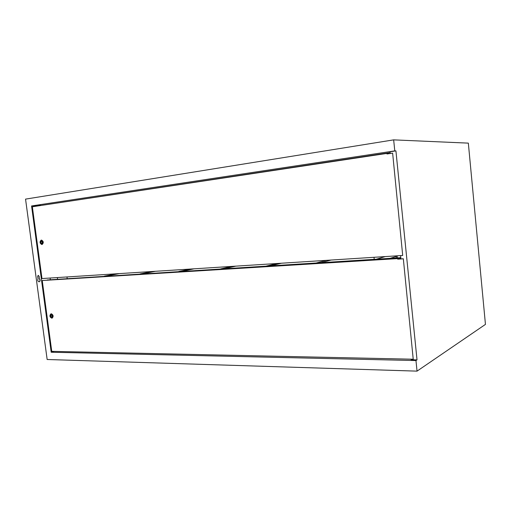 <?xml version="1.0" encoding="UTF-8"?>
<svg xmlns="http://www.w3.org/2000/svg" width="511" height="511" viewBox="0 0 511 511"><rect width="100%" height="100%" fill="white"/><g stroke="black" fill="none" stroke-linecap="round" stroke-linejoin="round"><path stroke-width="0.77" d="M37.673 276.394L38.006 278.846C37.475 280.443 37.859 281.433 39.155 281.817C40.177 281.127 40.228 280.111 39.315 278.763L38.989 276.31L38.153 275.378L37.673 276.394M38.236 275.372L39.143 276.279L39.315 278.763M39.475 278.738C40.388 280.079 40.331 281.095 39.309 281.785L39.232 281.797M57.341 277.569L57.539 279.044M417.021 359.872L415.967 360.555L417.04 371.133L485.45 324.396L468.338 143.131L393.662 139.867L394.779 150.879L395.923 150.892L417.021 359.872L411.157 359.744L411.1 359.169M417.04 371.133L47.153 359.501L25.55 199.118L393.662 139.867M50.308 279.491L50.116 278.029M397.066 255.826L397.277 257.883M67.177 278.444L66.986 276.949M40.771 205.505L390.136 152.604M415.967 360.555L51.196 352.239L31.567 205.952L40.739 205.281M51.196 352.239L54.077 351.402M390.225 153.492L390.053 151.78L395.923 150.892M400.924 258.898L400.592 255.602M31.567 205.952L394.779 150.879M397.104 256.222L390.117 258.33M107.278 275.946L119.427 273.596M104.378 276.125L116.546 273.781M397.226 257.378L395.124 258.017M47.248 279.971L400.796 257.665M413.22 359.22L403.332 258.751L413.22 359.22L51.745 351.351L42.241 280.52L397.641 258.611L397.699 259.173L403.332 258.751M403.051 258.841L397.699 259.173M51.598 317.056L51.617 317.05C52.301 316.264 52.179 315.581 51.221 315L51.132 315.012C50.417 315.9 50.57 316.577 51.598 317.056L51.617 317.05C52.32 316.258 52.192 315.574 51.241 314.993L51.145 315.006M51.732 317.587C50.174 316.858 49.937 315.824 51.011 314.476L51.151 314.457C52.607 315.338 52.793 316.386 51.726 317.587C50.161 316.865 49.918 315.83 51.004 314.476M51.074 313.869L50.87 313.895C49.375 315.753 49.708 317.178 51.86 318.174C53.336 316.513 53.067 315.076 51.074 313.869M51.03 313.869L51.381 313.792C53.38 315.006 53.642 316.443 52.173 318.098L52.013 318.123M399.078 258.534L400.828 257.985M42.241 280.52L399.04 258.176L397.641 258.611M399.04 258.176L399.123 259.013M402.706 255.462L392.64 153.172L402.706 255.462L41.979 278.552L32.346 206.776L386.929 153.409L386.987 153.977L392.346 153.172M41.378 241.275L41.353 241.275C40.554 242.086 40.656 242.782 41.653 243.37L41.672 243.364C42.464 242.565 42.368 241.869 41.378 241.275M41.672 243.364L41.653 243.37C42.451 242.565 42.349 241.869 41.365 241.275L41.372 241.275M41.742 243.913C40.228 243.025 40.082 241.965 41.289 240.726C42.796 241.626 42.943 242.693 41.736 243.919C40.216 243.025 40.062 241.965 41.276 240.726L41.289 240.726M41.212 240.125L41.193 240.132C39.519 241.831 39.73 243.293 41.819 244.514C43.486 242.827 43.282 241.364 41.212 240.125L41.525 240.087C43.601 241.326 43.799 242.789 42.138 244.475L41.979 244.482M388.424 153.76L388.392 153.409L386.929 153.409M376.383 259.186L385.313 256.579M316.507 262.916L326.414 260.348M374.218 259.32L374.007 257.301M331.173 260.042L321.342 262.616M266.512 266.027L277.122 263.504M281.478 263.222L270.926 265.752M220.79 268.875L231.949 266.391M235.948 266.135L224.827 268.626M178.805 271.488L190.399 269.054M194.078 268.818L182.523 271.258M140.129 273.902L152.048 271.507M155.453 271.29L143.559 273.685M42.138 244.475L41.819 244.514"/></g></svg>
